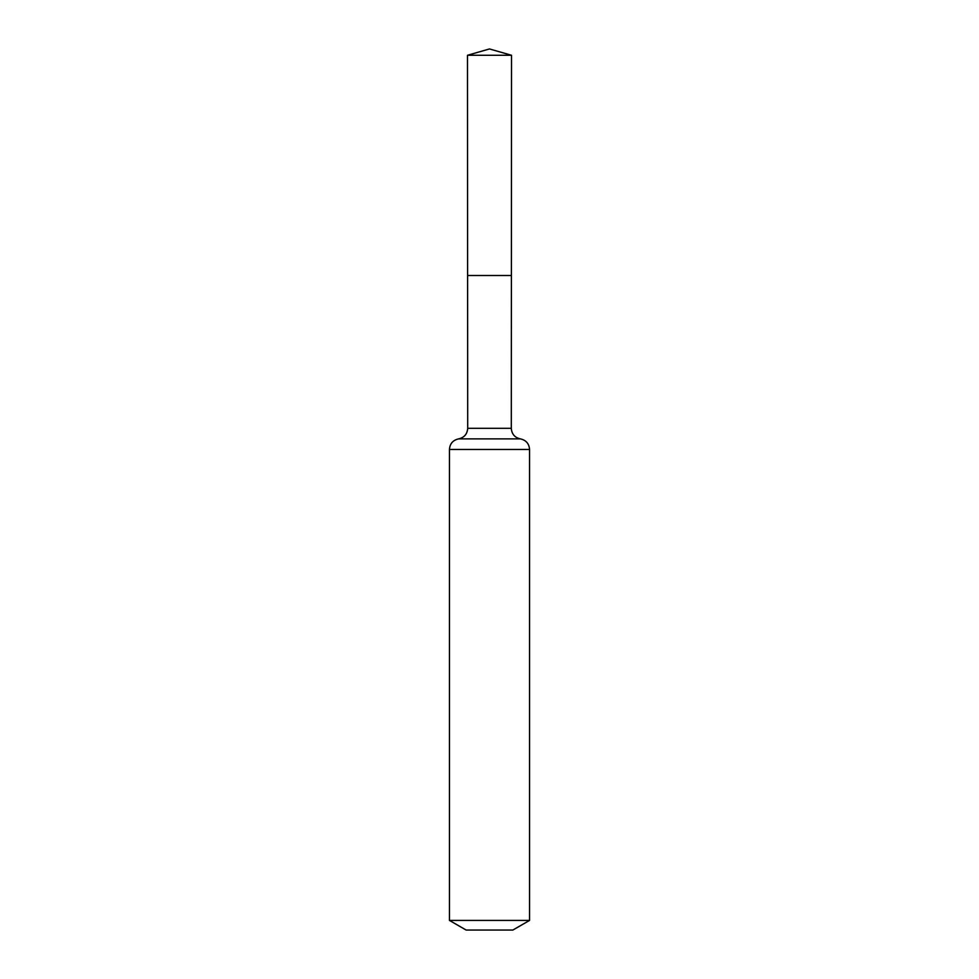 <?xml version="1.0" encoding="UTF-8"?>
<svg xmlns="http://www.w3.org/2000/svg" width="979" height="979" viewBox="0 0 979 979"><rect width="100%" height="100%" fill="white"/><g stroke="black" fill="none" stroke-linecap="round" stroke-linejoin="round"><path stroke-width="1.47" d="M449.447 920.419L529.553 920.419L512.861 930.05L466.139 930.05L449.447 920.419L449.447 449.447C449.887 443.683 452.934 440.158 458.576 438.886C464.23 437.613 467.277 434.089 467.705 428.312L511.295 428.312L511.527 55.277L467.472 55.277L489.5 48.95L511.527 55.277M467.705 428.312L467.607 275.503L511.393 275.503L467.607 275.503L467.472 55.277M529.553 920.419L529.553 449.447C529.113 443.683 526.066 440.158 520.424 438.886C514.77 437.613 511.723 434.089 511.295 428.312M489.5 275.503L511.393 275.503L511.527 55.277L489.5 48.95M449.447 449.447L529.553 449.447M458.576 438.886L520.424 438.886"/></g></svg>
